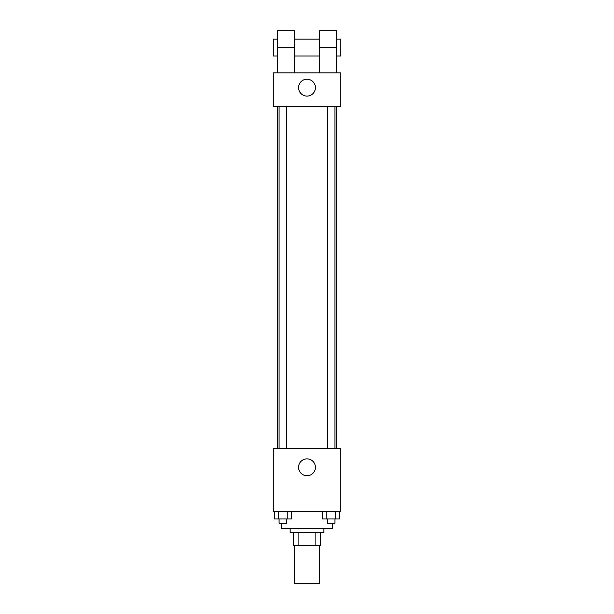 <?xml version="1.0" encoding="UTF-8"?>
<svg xmlns="http://www.w3.org/2000/svg" width="614" height="614" viewBox="0 0 614 614"><rect width="100%" height="100%" fill="white"/><g stroke="black" fill="none" stroke-linecap="round" stroke-linejoin="round"><path stroke-width="0.92" d="M294.344 545.332L294.344 583.3L319.656 583.3L319.656 545.332M315.88 532.683L315.88 545.332L293.292 545.332L293.292 532.683M315.88 545.332L320.708 545.332L320.708 532.683L320.708 545.332M323.87 528.462L323.87 532.683L290.13 532.683L290.13 528.462M298.12 532.683L298.12 545.332M281.688 523.189L281.688 528.462L332.312 528.462L332.312 523.189M340.747 511.585L273.253 511.585L273.253 448.312L340.747 448.312L340.747 511.585M315.435 467.292A8.435 8.435 0 0 1 302.779 474.599A8.435 8.435 0 0 1 302.779 459.993A8.435 8.435 0 0 1 315.435 467.292M336.526 106.629L336.526 448.312M327.331 448.312L327.331 106.629M286.669 106.629L286.669 448.312M340.747 106.629L273.253 106.629L273.253 72.882L340.747 72.882L340.747 106.629L273.253 106.629M339.649 511.585L339.649 518.968L322.603 518.968L322.603 511.585M335.39 511.585L335.39 518.968M326.871 511.585L326.871 518.968M334.922 518.968L334.922 523.189L327.331 523.189L327.331 518.968M291.397 511.585L291.397 518.968L274.351 518.968L274.351 511.585M287.129 511.585L287.129 518.968M278.61 511.585L278.61 518.968M286.669 518.968L286.669 523.189L279.078 523.189L279.078 518.968M298.565 87.648A8.435 8.435 0 0 1 311.221 80.342A8.435 8.435 0 0 1 311.221 94.955A8.435 8.435 0 0 1 298.565 87.648M319.656 72.882L319.656 47.57L336.526 47.57L336.526 30.7L319.656 30.7L319.656 47.57M319.656 39.135L294.344 39.135M277.474 72.882L277.474 47.57L294.344 47.57L294.344 72.882M294.344 47.57L294.344 30.7L277.474 30.7L277.474 47.57M336.526 72.882L336.526 47.57M336.526 56.012L340.747 56.012L340.747 39.135L336.526 39.135M277.474 39.135L273.253 39.135L273.253 56.012L277.474 56.012M277.474 106.629L277.474 448.312M334.922 448.312L334.922 106.629M279.078 106.629L279.078 448.312M319.656 56.012L294.344 56.012"/></g></svg>
